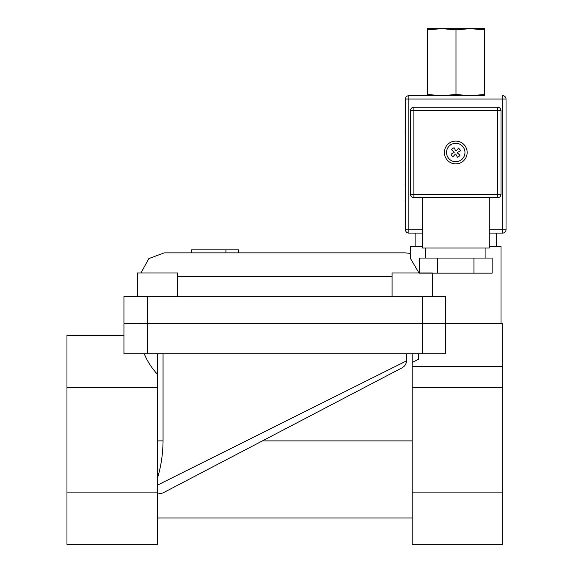 <?xml version="1.0" encoding="UTF-8"?>
<svg xmlns="http://www.w3.org/2000/svg" width="573" height="573" viewBox="0 0 573 573"><rect width="100%" height="100%" fill="white"/><g stroke="black" fill="none" stroke-linecap="round" stroke-linejoin="round"><path stroke-width="0.86" d="M415.117 246.505L415.117 233.096M496.39 246.505L496.39 233.096M418.999 272.984L410.512 258.581L410.512 246.505L422.237 246.505M501.003 323.595L501.003 246.505L489.27 246.505M410.512 253.416L405.483 252.872L164.165 252.872L148.808 258.602L140.944 272.984M147.411 353.756L147.411 323.595L445.701 323.595L445.701 353.756L123.947 353.756L123.947 323.595L147.411 323.595L123.947 323.258L123.947 296.442L445.701 296.442L445.701 323.258L422.237 323.258L422.237 296.442M445.701 323.595L502.679 323.595L502.679 544.35L412.188 544.35L412.188 492.107L502.679 492.107M147.411 296.442L147.411 323.258L422.237 323.258L422.237 353.756M157.468 494.105L162.804 493.016L401.687 368.016C404.66 366.476 406.293 364.084 406.594 360.847L157.46 485.145M162.804 493.016L401.687 368.016M238.783 252.872L238.783 249.857L225.92 249.857L225.92 252.872M191.446 252.872L191.446 249.857L225.92 249.857M157.46 492.107L66.969 492.107L66.969 544.35L157.46 544.35L157.46 353.756M123.947 335.363L66.969 335.363L66.969 387.613L157.46 387.613M144.267 353.756C147.103 360.94 151.501 367.787 157.46 374.305M66.969 492.107L66.969 387.613M406.594 360.847L406.594 353.756M163.054 353.756L163.054 440.895C162.904 454.031 161.042 466.465 157.46 478.219M412.188 362.523L418.598 359.171L418.598 353.756M412.188 366.326L502.679 366.326M412.188 353.756L412.188 492.107M412.188 387.613L502.679 387.613M137.355 296.442L137.355 272.984L177.573 272.984L177.573 296.442M392.075 296.442L392.075 272.984L432.293 272.984M497.651 197.735A3.352 3.352 0 0 0 501.003 194.39L497.651 194.39L497.651 197.735A3.352 3.352 0 0 0 501.003 194.39L501.003 110.596A3.352 3.352 0 0 0 497.651 107.244L413.864 107.244A3.352 3.352 0 0 0 410.512 110.596L413.864 110.596L413.864 107.244A3.352 3.352 0 0 0 410.512 110.596L410.512 194.39A3.352 3.352 0 0 0 413.864 197.735L413.864 194.39L410.512 194.39A3.352 3.352 0 0 0 413.864 197.735L497.651 197.735M405.483 183.926L405.483 183.467M405.483 200.12L405.147 183.926M405.483 125.659L405.483 131.854M405.147 200.622L405.147 200.12M405.483 163.978L405.147 131.854M405.483 171.929L405.147 163.978M489.27 229.744L502.679 229.744L502.679 233.096A3.352 3.352 0 0 0 506.031 229.744L502.679 229.744L502.679 99.036L506.031 99.036A3.352 3.352 0 0 0 502.679 95.684L502.679 99.036L405.483 99.036L405.483 229.744A3.352 3.352 0 0 0 408.836 233.096A3.352 3.352 0 0 1 405.483 229.744L408.836 229.744L408.836 95.684A3.352 3.352 0 0 0 405.483 99.036A3.352 3.352 0 0 1 408.836 95.684L428.103 95.684M422.237 233.096L408.836 233.096L408.836 229.744L422.237 229.744M483.404 95.684L408.836 95.684M506.031 229.744L506.031 99.036L506.031 229.744M489.27 233.096L502.679 233.096M456.137 150.928A1.612 1.612 0 0 0 455.75 150.885L454.074 147.755A5.028 5.028 0 0 0 451.545 149.746L454.196 152.11A1.612 1.612 0 0 0 454.145 152.497L451.015 154.173A5.028 5.028 0 0 0 453.007 156.701L455.377 154.058A1.612 1.612 0 0 0 455.757 154.101L457.44 157.231A5.028 5.028 0 0 0 459.969 155.24L457.318 152.876A1.612 1.612 0 0 0 457.361 152.49L460.491 150.814A5.028 5.028 0 0 0 458.507 148.285L456.137 150.928M448.516 158.191A9.218 9.218 0 0 1 450.056 145.248A9.218 9.218 0 0 1 462.998 146.795A9.218 9.218 0 0 1 461.458 159.738A9.218 9.218 0 0 1 448.516 158.191M473.943 273.149L492.135 273.149L492.135 258.065L473.943 258.065L473.943 273.149L437.564 273.149L437.564 258.065L473.943 258.065M437.564 273.149L419.379 273.149M419.379 272.984L419.379 258.065L437.564 258.065M489.27 197.735L489.27 248.016L422.237 248.016L422.237 197.735M455.757 141.094A11.396 11.396 0 0 1 465.627 158.191A11.396 11.396 0 0 1 445.887 158.191A11.396 11.396 0 0 1 455.757 141.094M497.651 110.596L501.003 110.596A3.352 3.352 0 0 0 497.651 107.244L497.651 194.39L413.864 194.39L413.864 110.596L497.651 110.596M455.993 29.832L441.747 28.65L470.24 28.65L455.993 29.832L455.993 94.502L470.24 95.684L484.486 94.502L484.486 95.684L427.508 95.684L427.508 94.502L441.747 95.684L455.993 94.502M427.508 29.832L427.508 28.65L441.747 28.65L427.508 29.832L427.508 94.502M484.486 28.65L484.486 29.832L470.24 28.65L484.486 28.65M484.486 94.502L484.486 29.832M177.573 276.336L392.075 276.336M412.188 440.895L262.405 440.895M163.054 440.895L157.46 440.895M157.46 517.985L412.188 517.985M432.293 296.442L432.293 273.149M485.918 258.065L485.918 248.016M425.589 258.065L425.589 248.016"/></g></svg>
